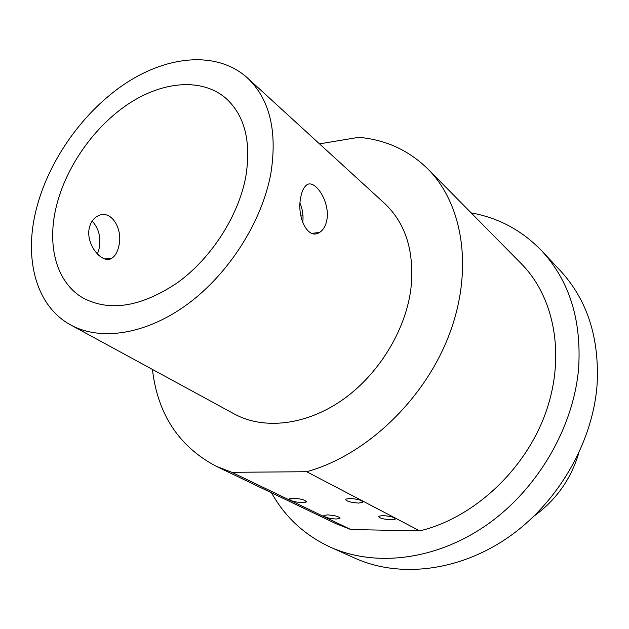 <?xml version="1.0" encoding="UTF-8"?>
<svg xmlns="http://www.w3.org/2000/svg" width="629" height="629" viewBox="0 0 629 629"><rect width="100%" height="100%" fill="white"/><g stroke="black" fill="none" stroke-linecap="round" stroke-linejoin="round"><path stroke-width="0.94" d="M391.018 519.837L395.232 519.161C394.87 517.36 390.727 516.173 382.809 515.583L378.658 516.252C379.004 518.052 383.124 519.247 391.018 519.837M336.161 519.027L339.951 518.438C339.55 516.668 335.438 515.481 327.599 514.876L323.864 515.458C324.25 517.227 328.346 518.414 336.161 519.027M358.664 503.074L362.823 502.374C362.524 500.377 358.16 499.08 349.755 498.467L345.659 499.159C345.95 501.156 350.282 502.461 358.664 503.074M302.455 502.681L306.181 502.068C305.828 500.118 301.503 498.828 293.185 498.192L289.521 498.797C289.859 500.747 294.168 502.044 302.455 502.681M56.351 206.375C46.632 245.569 56.358 282.853 83.35 298.162C110.24 312.086 141.84 306.779 178.149 282.232C211.69 257.693 238.509 215.771 245.782 176.804C251.427 141.698 244.807 115.532 225.921 98.313C202.074 77.768 163.241 81.062 128.859 103.62C94.444 126.327 66.108 166.473 56.351 206.375M89.373 227.619C85.127 244.697 102.928 265.147 111.986 258.087C115.217 255.948 117.458 252.087 118.716 246.497C123.591 229.396 110.908 207.947 97.173 216.337C93.296 218.617 90.694 222.375 89.373 227.619M326.946 219.552C325.838 225.717 323.369 230.01 319.563 232.423C307.715 240.522 296.55 216.675 300.693 197.663C301.692 191.908 303.453 187.882 305.977 185.602C313.824 177.386 330.186 200.777 326.946 219.552M97.377 254.077L99.036 249.037C101.222 237.762 98.926 228.437 92.156 221.078M36.223 209.512C48.622 160.025 83.854 110.594 126.602 82.706C169.287 55.03 217.768 51.193 247.291 77.792C269.566 98.879 277.452 130.573 270.95 172.881C262.348 220.936 229.467 273.065 188.087 303.76C146.643 334.439 100.907 341.476 70.888 325.044C35.9 306.244 23.698 258.763 36.223 209.512M247.291 77.792L384.602 203.411C406.067 223.72 414.81 252.41 410.823 289.466C405.225 331.467 377.872 375.497 341.555 400.531C305.191 425.542 263.354 429.843 234.358 414.008L70.888 325.044M471.176 212.901C498.561 217.799 522.086 230.45 541.758 250.861C569.261 280.66 581.558 319.681 578.649 367.926C573.742 427.193 537.795 489.126 486.94 524.775C435.983 560.376 375.198 567.366 330.367 547.167C304.664 535.208 285.039 517.085 271.5 492.782M541.758 250.861L560.29 270.635C587.376 300.002 599.634 338.182 597.055 385.16C592.589 442.879 557.86 502.87 508.366 537.268C458.769 571.619 399.289 578.153 355.094 558.253L330.367 547.167M319.508 143.86L358.758 137.326C385.75 139.701 408.834 150.3 428.019 169.122L521.37 263.803C554.872 297.501 566.029 357.225 545.17 414.141C524.342 471.011 473.11 518.037 419.787 530.892L350.833 529.532L231.849 472.316L216.062 466.215C178.88 446.472 157.675 414.212 152.43 369.42M350.833 529.532L335.965 523.682L216.062 466.215M300.866 216.03L302.997 215.778M578.586 453.698C570.747 479.44 555.934 500.204 534.147 515.992M428.019 169.122C463.424 204.653 473.834 270.847 448.784 335.752C423.789 400.602 365.386 455.608 306.653 471.719L231.849 472.316M419.787 530.892L306.653 471.719M300.072 203.332C302.667 209.669 303.555 216.014 302.722 222.352M395.311 518.571L395.232 519.161M340.03 517.856L339.951 518.438M362.925 501.667L362.823 502.374M306.284 501.384L306.181 502.068M311.96 233.367L319.563 232.423M111.986 258.087L104.925 258.959"/></g></svg>
